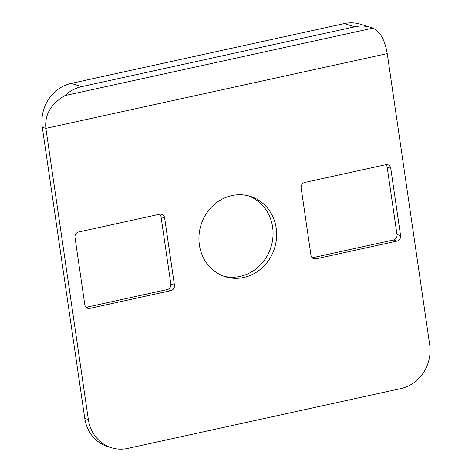 <?xml version="1.0" encoding="UTF-8"?>
<svg xmlns="http://www.w3.org/2000/svg" width="472" height="472" viewBox="0 0 472 472"><rect width="100%" height="100%" fill="white"/><g stroke="black" fill="none" stroke-linecap="round" stroke-linejoin="round"><path stroke-width="0.71" d="M315.904 258.857L396.976 241.098A4.673 4.283 106.8 0 0 400.581 235.611L390.757 168.292A4.673 4.283 106.8 0 0 387.842 164.752A4.673 4.283 106.8 0 0 385.831 164.681L304.759 182.44A4.673 4.283 106.8 0 0 301.154 187.927L310.971 255.246A4.673 4.283 106.8 0 0 313.886 258.786A4.673 4.283 106.8 0 0 315.904 258.857L312.322 257.777L393.394 240.012A4.673 4.283 106.8 0 0 396.999 234.531L387.176 167.212A4.673 4.283 106.8 0 0 385.919 164.663M64.947 95.598C50.87 103.899 44.51 114.826 45.878 128.378L88.347 419.49A37.4 34.273 106.8 0 0 111.657 447.81A37.4 34.273 106.8 0 0 127.794 448.4L400.875 388.574A37.4 34.273 106.8 0 0 429.703 344.702L387.235 53.596C385.016 40.226 380.279 31.73 373.022 28.108A37.4 34.273 106.8 0 0 370.909 27.382A37.4 34.273 106.8 0 0 354.779 26.798L81.691 86.624A37.4 34.273 106.8 0 0 64.947 95.598L373.022 28.108M370.909 27.382L360.342 24.19A37.4 34.273 106.8 0 0 344.206 23.6L71.124 83.426A37.4 34.273 106.8 0 0 42.297 127.298L84.765 418.404A37.4 34.273 106.8 0 0 108.076 446.73L111.657 447.81M86.081 307.337A4.673 4.283 106.8 0 0 86.169 307.319L167.241 289.56A4.673 4.283 106.8 0 0 170.846 284.073L161.029 216.754A4.673 4.283 106.8 0 0 159.766 214.205M223.834 276.226A42.079 38.556 106.8 0 0 240.183 276.397A42.079 38.556 106.8 0 0 272.851 237.882A42.079 38.556 106.8 0 0 248.166 195.774M75.001 237.469L84.824 304.788A4.673 4.283 106.8 0 0 87.739 308.328A4.673 4.283 106.8 0 0 89.757 308.405L170.829 290.64A4.673 4.283 106.8 0 0 174.433 285.159L164.61 217.84A4.673 4.283 106.8 0 0 161.695 214.3A4.673 4.283 106.8 0 0 159.678 214.223L78.606 231.988A4.673 4.283 106.8 0 0 75.001 237.469M243.764 277.477A42.079 38.556 106.8 0 0 276.527 237.953A42.079 38.556 106.8 0 0 249.971 196.263A42.079 38.556 106.8 0 0 200.883 225.38A42.079 38.556 106.8 0 0 225.616 276.816A42.079 38.556 106.8 0 0 243.764 277.477M396.976 241.098L393.394 240.012M400.581 235.611L396.999 234.531M88.347 419.49L84.765 418.404M387.235 53.596L45.878 128.378L42.297 127.298M390.757 168.292L387.176 167.212M81.691 86.624L71.124 83.426M354.779 26.798L344.206 23.6M89.757 308.405L86.169 307.319M170.829 290.64L167.241 289.56M174.433 285.159L170.846 284.073M164.61 217.84L161.029 216.754"/></g></svg>
